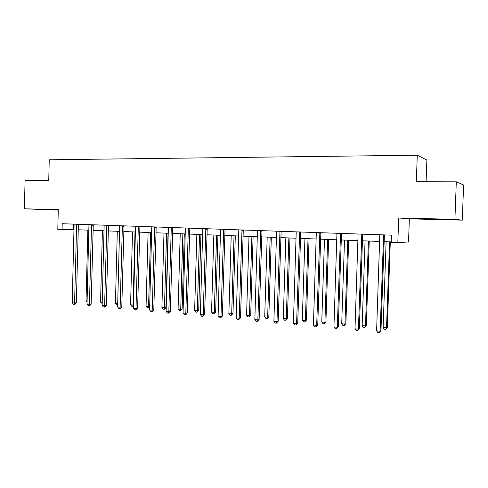 <?xml version="1.0" encoding="UTF-8"?>
<svg xmlns="http://www.w3.org/2000/svg" width="488" height="488" viewBox="0 0 488 488"><rect width="100%" height="100%" fill="white"/><g stroke="black" fill="none" stroke-linecap="round" stroke-linejoin="round"><path stroke-width="0.73" d="M43.542 209.425L57.889 209.956L43.542 209.425M438.194 219.13L451.132 219.637L438.194 219.13M462.295 220.155L454.914 219.356L398.696 217.977L397.83 242.64L408.529 241.969L409.353 218.844L462.295 220.155L463.6 185.025L456.304 181.81L454.914 219.356M426.097 181.719L426.878 160.046L417.277 155.214L49.245 159.777L48.739 180.566L25.071 180.493L24.4 208.809L58.273 210.121M397.83 242.64L391.205 242.383L391.461 235.161L62.202 223.711L62.055 229.525L74.054 229.604M417.277 155.214L416.325 181.689L456.304 181.81M62.055 229.525L57.797 229.36L58.285 209.639L24.4 208.809M78.178 229.763L88.914 230.177M93.049 230.342L104.103 230.769M108.257 230.928L119.627 231.373M123.793 231.532L135.493 231.989M139.678 232.148L151.725 232.617M155.928 232.776L168.329 233.258M172.545 233.423L185.318 233.917M189.545 234.081L202.703 234.594M206.949 234.758L220.503 235.283M224.761 235.448L238.73 235.991M243 236.155L257.402 236.71M261.684 236.881L276.531 237.455M280.826 237.619L296.137 238.217M300.443 238.382L316.242 238.998M320.555 239.163L336.854 239.797M341.185 239.962L358.009 240.614M362.34 240.785L379.713 241.456M384.056 241.627L391.224 241.902M73.511 224.102L73.377 229.58M398.696 217.977L409.353 218.844M383.617 234.887L380.128 331.181L376.614 330.858L379.81 234.758M384.41 234.917L380.951 330.748L380.128 331.181L379.255 332.785L377.852 332.651L376.614 330.858M380.951 330.748L379.255 332.785M386.118 241.706L383.123 327.521L386.533 327.826L387.307 327.424L390.302 241.865M387.307 327.424L385.679 329.376L386.533 327.826L389.546 241.841M385.679 329.376L384.318 329.254L383.123 327.521M361.809 234.13L358.43 329.18L355.008 328.863L358.1 234.002M362.688 234.161L359.339 328.76L358.43 329.18L357.613 330.766L356.246 330.638L355.008 328.863M359.339 328.76L357.613 330.766M340.557 233.392L337.287 327.228L333.951 326.923L336.946 233.264M341.515 233.423L338.275 326.826L337.287 327.228L336.525 328.796L335.189 328.674L333.951 326.923M338.275 326.826L336.525 328.796M365.061 240.889L362.157 325.63L365.481 325.929L366.329 325.539L369.233 241.048M366.329 325.539L364.682 327.466L365.481 325.929L368.397 241.017M364.682 327.466L363.353 327.35L362.157 325.63M344.516 240.09L341.71 323.794L344.949 324.087L345.87 323.709L348.688 240.255M345.87 323.709L344.199 325.606L344.949 324.087L347.773 240.218M344.199 325.606L342.899 325.49L341.71 323.794M319.847 232.672L316.681 325.325L313.424 325.026L316.322 232.55M320.884 232.709L317.743 324.935L316.681 325.325L315.968 326.881L314.662 326.759L313.424 325.026M317.743 324.935L315.968 326.881M324.483 239.315L321.757 322.001L324.923 322.281L325.911 321.915L328.637 239.474M325.911 321.915L324.215 323.788L324.923 322.281L327.661 239.437M324.215 323.788L322.946 323.678L321.757 322.001M299.656 231.971L296.588 323.471L293.41 323.178L296.216 231.849M300.76 232.007L297.717 323.093L296.588 323.471L295.917 325.008L294.648 324.892L293.41 323.178M297.717 323.093L295.917 325.008M304.927 238.559L302.286 320.25L305.372 320.525L306.433 320.171L309.075 238.717M306.433 320.171L304.707 322.019L305.372 320.525L308.026 238.675M304.707 322.019L303.475 321.903L302.286 320.25M279.959 231.281L276.989 321.665L273.89 321.379L276.611 231.166M281.131 231.324L278.184 321.299L276.989 321.665L276.361 323.184L275.128 323.068L273.89 321.379M278.184 321.299L276.361 323.184M285.84 237.815L283.272 318.536L286.291 318.81L287.414 318.463L289.976 237.979M287.414 318.463L285.669 320.287L286.291 318.81L288.865 237.93M285.669 320.287L284.467 320.177L283.272 318.536M260.744 230.617L257.865 319.896L254.84 319.622L257.475 230.501M261.983 230.659L259.122 319.542L257.865 319.896L257.28 321.403L256.072 321.293L254.84 319.622M259.122 319.542L257.28 321.403M267.198 237.095L264.709 316.871L267.656 317.133L268.839 316.797L271.328 237.253M268.839 316.797L267.076 318.597L267.656 317.133L270.157 237.211M267.076 318.597L265.899 318.487L264.709 316.871M241.993 229.964L239.199 318.176L236.247 317.901L238.803 229.854M243.286 230.007L240.517 317.834L239.199 318.176L238.656 319.664L237.479 319.555L236.247 317.901M240.517 317.834L238.656 319.664M248.996 236.387L246.58 315.236L249.459 315.498L250.698 315.175L253.113 236.546M250.698 315.175L248.917 316.944L249.459 315.498L251.881 236.497M248.917 316.944L247.77 316.84L246.58 315.236M223.687 229.323L220.979 316.492L218.099 316.23L220.57 229.22M225.041 229.372L222.351 316.163L220.979 316.492L220.478 317.969L219.326 317.865L218.099 316.23M222.351 316.163L220.478 317.969M231.208 235.698L228.866 313.644L231.678 313.9L232.971 313.583L235.314 235.856M232.971 313.583L231.172 315.333L231.678 313.9L234.033 235.808M231.172 315.333L230.049 315.23L228.866 313.644M205.814 228.707L203.185 314.851L200.367 314.595L202.77 228.597M207.217 228.756L204.612 314.528L203.185 314.851L202.721 316.315L201.599 316.206L200.367 314.595M204.612 314.528L202.721 316.315M188.356 228.097L185.8 313.247L183.055 312.997L185.379 227.994M189.814 228.146L187.282 312.936L185.8 313.247L185.373 314.693L184.275 314.595L183.055 312.997M187.282 312.936L185.965 314.565L185.373 314.693M171.294 227.506L168.817 311.679L166.133 311.435L168.391 227.402M172.801 227.554L170.343 311.375L168.817 311.679L168.427 313.113L167.353 313.015L166.133 311.435M170.343 311.375L169.037 312.991L168.427 313.113M154.623 226.926L152.219 310.148L149.596 309.904L151.78 226.822M156.178 226.981L153.793 309.856L152.219 310.148L151.859 311.57L150.81 311.472L149.596 309.904M153.793 309.856L152.488 311.448L151.859 311.57M138.33 226.359L135.993 308.654L133.425 308.416L135.548 226.261M139.922 226.414L137.61 308.367L135.993 308.654L135.664 310.057L134.639 309.959L133.425 308.416M137.61 308.367L136.311 309.941L135.664 310.057M122.39 225.804L120.127 307.184L117.614 306.952L119.676 225.706M124.031 225.859L121.78 306.909L120.127 307.184L119.828 308.581L118.828 308.489L117.614 306.952M121.78 306.909L120.493 308.465L119.828 308.581M213.829 235.021L211.554 312.088L214.305 312.332L215.647 312.027L217.922 235.179M215.647 312.027L213.835 313.754L214.305 312.332L216.587 235.131M213.835 313.754L212.737 313.656L211.554 312.088M196.841 234.362L194.633 310.563L197.317 310.807L198.707 310.514L200.922 234.521M198.707 310.514L196.884 312.216L197.317 310.807L199.537 234.472M196.884 312.216L195.81 312.119L194.633 310.563M180.224 233.721L178.083 309.075L180.713 309.313L182.146 309.026L184.293 233.88M182.146 309.026L180.31 310.71L180.713 309.313L182.866 233.825M180.31 310.71L179.261 310.612L178.083 309.075M163.98 233.093L161.9 307.623L164.468 307.849L165.951 307.574L168.037 233.246M165.951 307.574L164.694 309.124L164.096 309.233L164.468 307.849L166.56 233.191M164.096 309.233L163.071 309.142L161.9 307.623M148.09 232.477L146.064 306.196L148.578 306.421L150.615 232.575M149.682 306.659L148.852 307.684L147.236 307.702L146.064 306.196M148.242 307.794L148.578 306.421L149.694 306.226M132.541 231.873L130.571 304.805L133.029 305.024L135.005 231.965M133.486 306.104L131.736 306.293L130.571 304.805M132.724 306.379L133.029 305.024L133.523 304.945M106.811 225.261L104.609 305.756L102.151 305.531L104.151 225.169M108.488 225.322L106.299 305.488L104.609 305.756L104.341 307.135L103.358 307.043L102.151 305.531M106.299 305.488L105.018 307.025L104.341 307.135M117.321 231.281L115.406 303.438L117.706 303.646M117.669 304.982L116.571 304.915L115.406 303.438M117.687 304.268L117.535 305M91.561 224.73L89.426 304.353L87.023 304.134L88.962 224.639M93.275 224.791L91.152 304.091L89.426 304.353L89.182 305.72L88.224 305.634L87.023 304.134M91.152 304.091L89.877 305.616L89.182 305.72M102.419 230.702L100.565 302.103L102.236 302.255M102.199 303.609L100.565 302.103M76.647 224.212L74.566 302.981L72.218 302.767L74.103 224.126M78.397 224.273L76.329 302.731L74.566 302.981L74.353 304.335L73.413 304.25L72.218 302.767M76.329 302.731L75.06 304.231L74.353 304.335M87.834 230.141L86.028 300.797L87.102 300.895M87.071 302.103L86.028 300.797M383.574 234.972L384.391 234.96M383.458 235.497L384.269 235.484M361.773 234.216L362.669 234.203M361.651 234.734L362.547 234.722M340.52 233.471L341.496 233.465M340.41 233.984L341.386 233.978M319.811 232.752L320.866 232.752M319.701 233.258L320.75 233.252M299.62 232.05L300.742 232.05M299.51 232.55L300.632 232.544M279.929 231.361L281.112 231.367M279.819 231.855L281.009 231.855M260.714 230.696L261.964 230.702M260.61 231.184L261.861 231.184M241.963 230.043L243.274 230.049M241.859 230.525L243.17 230.531M223.656 229.403L225.023 229.415M223.559 229.879L224.925 229.891M205.784 228.78L207.205 228.793M205.686 229.25L207.107 229.262M188.325 228.171L189.795 228.189M188.228 228.64L189.704 228.652M171.264 227.579L172.789 227.597M171.172 228.036L172.697 228.055M154.598 226.999L156.16 227.018M154.507 227.451L156.075 227.469M138.299 226.432L139.91 226.45M138.214 226.883L139.824 226.902M122.366 225.877L124.019 225.895M122.281 226.322L123.934 226.34M106.781 225.334L108.47 225.358M106.701 225.773L108.391 225.798M91.537 224.803L93.263 224.828M91.457 225.236L93.184 225.261M76.622 224.285L78.379 224.309M76.543 224.712L78.3 224.736"/></g></svg>
